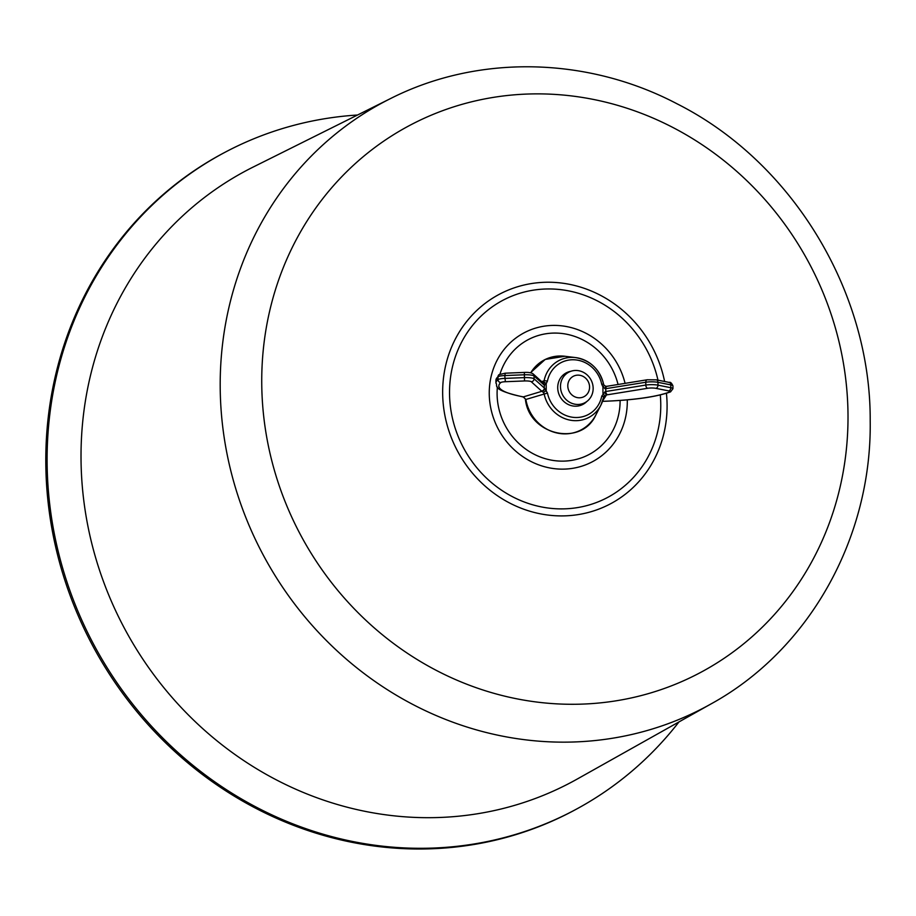 <?xml version="1.0" encoding="UTF-8"?>
<svg xmlns="http://www.w3.org/2000/svg" width="916" height="916" viewBox="0 0 916 916"><rect width="100%" height="100%" fill="white"/><g stroke="black" fill="none" stroke-linecap="round" stroke-linejoin="round"><path stroke-width="1.37" d="M593.156 388.373A17.255 16.064 62.1 0 0 568.744 372.205A17.255 16.064 62.1 0 0 560.489 386.541A17.255 16.064 62.1 0 0 584.9 402.708A17.255 16.064 62.1 0 0 593.156 388.373M589.572 387.079A11.507 10.706 62.1 0 0 578.626 375.148A11.507 10.706 62.1 0 0 567.794 385.854A11.507 10.706 62.1 0 0 578.74 397.784A11.507 10.706 62.1 0 0 589.572 387.079M225.244 152.159L223.939 152.846A372.48 346.66 62.1 0 0 45.8 462.214A372.48 346.66 62.1 0 0 572.603 811.187L573.897 810.488A372.48 346.66 -117.9 0 1 47.105 461.527A372.48 346.66 -117.9 0 1 225.244 152.159A372.48 346.66 -117.9 0 1 357.549 115.015M678.974 721.923A372.48 346.66 -117.9 0 1 573.897 810.488M522.83 396.88A2.874 2.061 100.4 0 0 523.368 396.88L541.986 391.269A5.748 1.03 -0.3 0 1 541.528 391.017L531.269 381.732A5.748 1.03 179.7 0 0 524.513 380.953L505.357 381.72A5.748 1.03 179.7 0 0 500.846 382.545A89.734 16.087 179.7 0 0 523.368 396.88L525.876 399.468L547.47 393.044L544.562 388.201L534.074 378.789A8.633 1.546 179.7 0 0 523.941 377.621L504.796 378.388A8.633 1.546 179.7 0 0 498.029 379.613A92.608 16.602 179.7 0 0 495.934 383.151C498.579 385.522 489.442 389.415 522.83 396.88L523.276 397.109A2.874 1.637 127.6 0 1 523.082 396.903M602.533 401.311L602.522 401.322A89.734 16.087 179.7 0 0 669.527 392.014A5.748 1.03 179.7 0 0 668.669 390.892L655.833 388.327A5.748 1.03 179.7 0 0 647.715 388.27L607.697 394.739A5.748 1.03 -0.3 0 1 606.484 394.888L603.633 397.2A2.874 0.698 -168.7 0 0 603.655 397.155L603.655 397.155A2.874 0.698 -168.7 0 0 601.766 396.09A29.312 27.285 -117.9 0 1 574.744 417.478A29.312 27.285 -117.9 0 1 547.47 393.044M604.171 385.522L602.934 386.827L602.968 393.628A2.874 0.996 -138.7 0 1 604.228 395.987L603.633 397.2A32.129 29.896 -117.9 0 1 600.862 405.193A32.129 29.896 -117.9 0 1 569.844 420.1A32.129 29.896 -117.9 0 1 544.138 393.857L543.451 392.575L546.234 390.434L546.199 383.644L547.413 381.171A29.312 27.285 -117.9 0 1 574.435 359.793A29.312 27.285 -117.9 0 1 601.697 384.228L602.934 386.827L605.167 388.773L645.791 382.235A8.633 1.546 -0.3 0 1 657.963 382.315L670.81 384.892A8.633 1.546 -0.3 0 1 672.939 385.888L672.951 388.716A8.633 1.546 179.7 0 0 670.821 387.72L657.986 385.144A8.633 1.546 179.7 0 0 645.803 385.064L605.178 391.601L601.766 396.09M543.451 392.575L541.986 391.269A2.874 2.553 -69.8 0 0 544.562 388.201M603.987 396.296L600.862 405.193L595.915 414.834A39.525 36.777 62.1 0 1 557.088 433.016A39.525 36.777 62.1 0 1 525.876 399.468L523.734 397.395A2.874 2.874 0 0 1 523.276 397.109A2.874 1.637 127.6 0 0 524.055 397.315A2.874 0.641 116.7 0 1 523.734 397.395A2.874 0.641 116.7 0 1 523.643 397.281M525.463 399.731L525.463 399.731C529.505 435.547 581.706 446.894 595.915 414.834M605.178 391.601A2.874 1.26 -95.4 0 0 606.484 394.888L602.373 401.311M586.767 401.529A17.828 16.591 -117.9 0 1 574.675 406.177A17.828 16.591 -117.9 0 1 557.833 389.644A17.828 16.591 -117.9 0 1 570.76 371.312M541.94 382.774L543.394 382.109A2.874 0.996 41.3 0 1 546.199 383.644L544.322 385.247L544.333 388.075A2.874 2.782 -47.8 0 1 541.528 391.017M543.394 382.109L544.07 380.85A2.874 0.698 11.3 0 1 547.413 381.171M603.564 384.193L603.587 384.136C599.648 369.159 590.339 360.32 575.649 357.595A32.129 29.896 -117.9 0 0 544.07 380.85L541.596 381.571M606.438 386.403A2.874 1.26 84.6 0 0 606.186 386.369L604.239 385.51L603.587 384.136L601.697 384.228M81.02 458.057A346.34 322.329 -117.9 0 1 253.205 167.033L390.514 98.573A342.573 318.825 62.1 0 0 220.195 386.438A342.573 318.825 62.1 0 0 385.384 688.431A342.573 318.825 62.1 0 0 711.091 703.889L577.309 779.001A346.34 322.329 -117.9 0 1 248.018 763.372A346.34 322.329 -117.9 0 1 81.02 458.057M848.01 415.543A309.78 288.3 62.1 0 0 553.275 94.314A309.78 288.3 62.1 0 0 261.736 382.613A309.78 288.3 62.1 0 0 556.47 703.843A309.78 288.3 62.1 0 0 848.01 415.543M666.424 393.273A118.588 110.367 -117.9 0 1 667.088 405.376A118.588 110.367 -117.9 0 1 555.485 515.742A118.588 110.367 -117.9 0 1 442.657 392.769A118.588 110.367 -117.9 0 1 542.787 282.368A118.588 110.367 -117.9 0 1 664.615 381.503M660.287 394.922A111.615 103.874 -117.9 0 1 660.768 404.861A111.615 103.874 -117.9 0 1 555.726 508.735A111.615 103.874 -117.9 0 1 449.527 392.998A111.615 103.874 -117.9 0 1 542.696 289.147A111.615 103.874 -117.9 0 1 657.974 380.163M625.078 383.346A72.948 67.887 62.1 0 0 549.337 325.581A72.948 67.887 62.1 0 0 489.247 393.399A72.948 67.887 62.1 0 0 558.657 469.038A72.948 67.887 62.1 0 0 627.3 401.151A72.948 67.887 62.1 0 0 627.288 399.857M497.388 387.079A64.99 60.49 62.1 0 0 497.09 393.651A64.99 60.49 62.1 0 0 558.932 461.046A64.99 60.49 62.1 0 0 620.098 400.555A64.99 60.49 62.1 0 0 620.098 400.441M618.06 384.48A64.99 60.49 62.1 0 0 560.157 333.298A64.99 60.49 62.1 0 0 499.999 374.06M495.934 383.151L495.922 380.323A92.608 16.602 -0.3 0 1 498.006 376.785L498.029 379.613A2.874 2.771 -129.8 0 0 500.846 382.545M495.922 380.323L498.98 374.667A2.874 2.771 50.2 0 0 498.006 376.785A8.633 1.546 -0.3 0 1 504.773 375.56L505.357 381.72M524.467 372.457L524.364 372.423C528.578 372.217 531.509 372.72 533.169 373.934L543.428 383.231A2.874 2.782 132.2 0 1 544.322 385.247L534.062 375.961L534.074 378.789A2.874 2.782 -47.8 0 1 531.269 381.732M543.188 383.014A2.874 2.553 110.2 0 1 544.551 385.373M669.527 392.014A2.874 2.553 69.2 0 0 670.535 391.876L672.951 388.716M668.669 390.892A2.874 2.13 -78.7 0 0 670.821 387.72L670.81 384.892A2.874 2.13 101.3 0 0 669.207 382.419C670.398 381.858 671.646 383.025 672.939 385.888M655.833 388.327A2.874 2.13 -78.7 0 0 657.986 385.144L657.963 382.315A2.874 2.13 101.3 0 0 656.36 379.842L669.207 382.419A2.874 2.13 101.3 0 0 668.623 382.407M647.715 388.27A2.874 1.855 -99.2 0 1 645.803 385.064L645.791 382.235A2.874 1.855 80.8 0 1 647.223 379.774L656.36 379.842A2.874 2.13 101.3 0 0 655.787 379.842M607.697 394.739A2.874 1.855 -99.2 0 1 605.785 391.533L605.774 388.705A2.874 1.855 80.8 0 1 607.205 386.243L647.223 379.774A2.874 1.855 80.8 0 1 647.669 379.785M607.652 386.243A2.874 1.855 80.8 0 0 607.205 386.243L606.186 386.369A2.874 1.26 84.6 0 0 605.167 388.773M530.467 372.778L545.215 359.427L564.909 356.267L575.649 357.595A32.129 29.896 -117.9 0 1 603.552 384.102M564.909 356.267A39.525 36.777 62.1 0 0 530.707 372.823M505.323 373.236L504.773 375.56L523.929 374.793A8.633 1.546 -0.3 0 1 534.062 375.961A2.874 2.782 132.2 0 0 533.169 373.934M498.98 374.667L505.22 373.19L524.364 372.423L524.513 380.953M711.091 703.889C809.275 649.971 871.86 537.99 870.2 420.982C870.91 291.254 792.134 161.789 677.038 103.806C586.996 56.494 477.912 54.273 390.514 98.573M602.453 401.357C633.231 400.223 655.913 397.063 670.535 391.876"/></g></svg>

